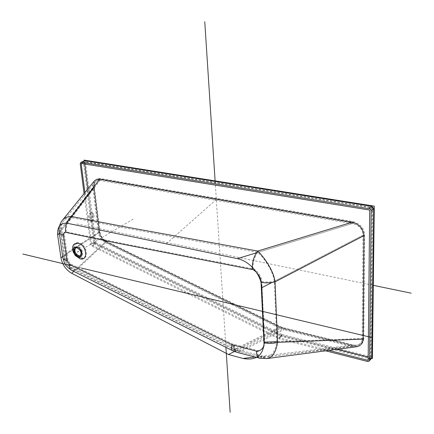 <?xml version="1.0" encoding="UTF-8"?>
<svg xmlns="http://www.w3.org/2000/svg" width="434" height="434" viewBox="0 0 434 434"><rect width="100%" height="100%" fill="white"/><g stroke="black" fill="none" stroke-linecap="round" stroke-linejoin="round"><path stroke-width="0.33" stroke-dasharray="2.17 1.63" d="M83.957 160.862L83.393 162.283L93.657 242.573L94.883 244.353L280.917 336.355L278.4 338.726L91.883 246.138L90.652 244.353L84.077 193.591M278.4 338.726L325.728 350.818M337.245 349.305L281.259 335.194L278.774 337.695L328.863 350.406M84.901 192.582L91.607 244.559L91.975 245.096L278.644 337.647M363.833 338.46C363.242 344.515 359.45 347.021 352.451 345.979L284.666 329.216L280.125 327.545L106.33 242.346C102.337 240.105 99.918 236.617 99.088 231.886L93.505 187.07C93.218 181.157 95.567 178.32 100.552 178.553L352.658 221.481C360.101 223.526 364.099 228.083 364.647 235.152L363.833 338.46L362.238 338.493C362.14 342.339 360.046 344.639 355.961 345.388L352.148 345.139L352.451 345.979M257.047 350.395C257.454 351.524 265.429 349.153 264.675 342.068L261.778 281.655C261.675 273.881 253.103 267.849 252.946 268.89L117.815 242.535L66.407 231.864C65.1 231.707 64.422 232.635 64.368 234.642L68.019 260.297L70.303 263.763L232.608 344.01L257.047 350.395C257.286 354.008 258.257 356.119 259.955 356.721L262.619 356.07L266.584 357.09C272.069 356.016 275.487 350.878 276.832 341.677L274.31 281.265C272.78 268.445 260.845 254.693 257.867 252.387L122.789 227.584L71.762 217.689C68.463 217.586 65.8 218.606 63.776 220.738C61.715 223.179 61.064 226.185 61.829 229.749L65.409 254.785C66.554 261.729 70.162 266.509 76.243 269.123L124.542 293.444L240.23 350.352L262.619 356.07L351.876 345.22L283.993 328.457L279.756 326.921L236.053 348.556L233.259 349.375L237.479 350.965L240.23 350.352L283.993 328.457L284.666 329.216M234.409 344.683C234.691 348.252 235.716 350.346 237.479 350.965L259.955 356.721L266.584 357.09L355.961 345.388L352.148 345.139L284.297 328.392L279.756 326.921L105.674 241.624C102.305 239.633 100.243 236.595 99.478 232.505L93.836 186.62L94.091 184.276L95.149 182.014L96.771 180.663L98.437 180.218L352.023 223.602C358.907 224.991 362.558 228.859 362.965 235.201L362.238 338.493L276.832 341.677C272.785 342.827 268.733 342.958 264.675 342.068M261.778 281.655L268.044 282.154L274.31 281.265L362.965 235.201L364.647 235.152M252.946 268.89C252.897 262.055 254.536 256.554 257.867 252.387L352.023 223.602L352.658 221.481M66.407 231.864C66.017 225.821 67.802 221.096 71.762 217.689L99.923 180.327L100.552 178.553M64.368 234.642C62.116 234.11 60.847 233.297 60.559 232.206L61.829 229.749L93.901 187.624L93.505 187.07M94.004 215.242C94.14 219.154 93.272 221.329 91.406 221.774L89.827 218.92C89.67 215.014 90.532 212.834 92.415 212.372L94.004 215.242M99.966 232.185C100.683 236.248 102.749 239.242 106.167 241.163L282.621 327.556L353.471 345.025C359.189 345.914 362.368 343.728 362.998 338.46L363.768 234.783C363.193 228.631 359.857 224.725 353.764 223.071L100.395 179.703C96.147 179.497 94.14 181.933 94.362 187.016L99.966 232.185L76.27 247.684L99.478 232.505L99.088 231.886M70.303 263.763C70.194 266.487 70.883 268.304 72.353 269.216L76.243 269.123L105.674 241.624L106.086 241.608L106.33 242.346M68.019 260.297C65.805 259.706 64.541 258.805 64.216 257.595L60.559 232.206C59.984 227.921 61.053 224.096 63.776 220.738L95.399 181.71C94.026 183.973 93.57 185.855 94.037 187.363L99.608 232.217C100.384 236.487 102.543 239.617 106.086 241.608L280.066 326.84L280.125 327.545M75.559 247.781L77.816 247.239C81.972 249.675 82.97 252.474 80.816 255.637L80.393 255.816M62.16 220.548C60.359 223.125 59.849 226.157 60.619 229.651L64.216 254.682C65.442 262.228 69.386 267.431 76.048 270.284L124.314 294.621L235.733 349.766L240.186 351.692L266.812 358.571M59.154 232.098L60.619 229.651L92.811 187.477C92.502 184.689 93.06 182.464 94.487 180.794M71.914 270.507L76.048 270.284L105.538 242.66C101.61 240.447 99.234 237.018 98.415 232.374L64.216 254.682L62.821 257.471M105.538 242.66L279.529 328.023L235.733 349.766L232.738 350.748M279.529 328.023L284.026 329.683L240.186 351.692L237.273 352.424M259.744 358.207L262.565 357.426L351.979 346.516L284.026 329.683M351.979 346.516L356.336 346.793M84.701 164.019L84.489 162.381L84.847 161.931L371.585 207.799L372.198 208.515L370.495 357.144L369.914 357.529L368.178 357.09M281.259 335.194L95.089 243.252L94.72 242.714L87.869 188.931M98.415 232.374L92.811 187.477M93.001 215.047L91.406 212.172C89.518 212.638 88.655 214.819 88.813 218.72L90.397 221.568C92.268 221.123 93.136 218.948 93.001 215.047M371.52 358.354L281.861 335.759L94.699 243.295L84.191 160.77M215.139 181.412L225.924 347.374M372.768 285.219L77.019 223.96M81.673 268.12L69.386 265.179M216.316 199.548L166.211 243.848M282.621 327.556L234.485 351.524M353.471 345.025L255.018 356.992M362.998 338.46L277.527 341.656M363.768 234.783L271.923 282.507M353.764 223.071L256.315 252.859M100.395 179.703L67.525 223.309M94.362 187.016L59.284 233.085M232.608 344.01C232.054 346.945 232.271 348.73 233.259 349.375L72.353 269.216C64.574 263.644 65.87 262.027 64.216 257.595L65.409 254.785L75.066 248.476L62.68 256.57M106.167 241.163L73.737 271.462M133.173 219.154L84.332 248.042M92.816 217.255L90.028 216.696M95.876 242.644L281.943 334.43L280.917 336.355L369.817 358.858L370.886 356.423L372.616 207.946L372.209 207.468L85.688 161.714L85.449 162.012L95.876 242.644L94.883 244.353L91.883 246.138M281.943 334.43L370.495 356.677M278.818 338.878L281.33 336.507L282.024 334.462M371.428 358.468L369.817 358.858L367.56 361.468M371.889 357.258L370.886 356.423M373.707 208.575L372.616 207.946M371.797 206.329L372.209 207.468M84.966 160.71L85.688 161.714M85.449 162.012L83.393 162.283L80.225 163.808M90.652 244.353L93.657 242.573L95.632 242.286M81.087 258.197C89.453 260.541 87.348 244.38 79.021 242.883C70.666 240.724 72.901 256.673 81.087 258.197M80.86 257.731C88.612 259.895 86.654 244.933 78.939 243.539C74.502 243.403 73.042 246.111 74.567 251.655L76.297 254.612L80.86 257.731M79.227 256.358L76.064 254.194L74.86 252.143C73.807 248.297 74.816 246.431 77.887 246.534C83.214 247.499 84.587 257.839 79.227 256.358M77.816 247.212C82.498 248.069 83.713 257.167 78.993 255.865C74.35 255.002 73.096 245.969 77.816 247.212M370.495 357.144L368.151 359.846M369.914 357.529L368.157 359.553M372.198 208.515L369.681 210.669M371.585 207.799L369.063 209.947M84.847 161.931L81.565 163.509M84.489 162.381L82.004 163.585M94.72 242.714L91.607 244.559M95.089 243.252L91.975 245.096M281.384 335.243L278.774 337.695M74.567 251.655L76.297 254.612L74.567 251.655M80.035 256.103L80.816 255.637M75.131 247.96L76.026 247.434M370.397 357.41L368.059 360.106M84.673 161.953L81.391 163.531M92.415 212.372L91.406 212.172M91.406 221.774L90.397 221.568"/><path stroke-width="0.65" d="M325.728 350.818L367.56 361.468L369.171 361.077L369.502 360.187L371.135 210.908L370.831 209.752L369.98 208.852L81.408 162.294L80.838 162.359L80.225 163.808L84.077 193.591M328.863 350.406L367.571 360.231L368.151 359.846L369.681 210.669L369.063 209.947L81.565 163.509L81.207 163.965L84.901 192.582M80.393 255.816L78.988 255.838C75.18 253.792 74.035 251.107 75.559 247.781M76.921 247.76C81.077 250.201 82.08 253.006 79.932 256.168L78.098 256.369C73.948 253.912 72.955 251.107 75.131 247.96L76.921 247.76M76.813 246.93C73.628 246.81 72.565 248.742 73.623 252.718L74.957 254.997L78.212 257.194C83.811 258.751 82.373 247.944 76.813 246.93M78.109 243.235C73.254 243.073 71.637 246.018 73.254 252.078L75.277 255.539L80.23 258.886C88.775 261.284 86.621 244.771 78.109 243.235M252.197 269.509L116.968 243.062L65.48 232.342C64.178 232.185 63.5 233.112 63.445 235.125L67.118 260.839L69.407 264.311L231.875 344.704L256.337 351.106C256.744 352.234 264.718 349.869 263.964 342.773L261.046 282.295C260.937 274.51 252.355 268.472 252.197 269.509C252.143 261.865 253.977 255.718 257.698 251.064L122.534 226.358L71.469 216.495L99.733 179.106L352.158 222.224C359.428 224.221 363.35 228.702 363.914 235.667L363.139 339.111L277.554 342.339L275.058 281.861C273.355 268.44 261.008 253.749 257.698 251.064L352.158 222.224M256.337 351.106C256.602 355.137 257.682 357.486 259.581 358.164L266.812 358.571C272.53 357.421 276.111 352.012 277.554 342.339C273.029 343.625 268.5 343.771 263.964 342.773M261.046 282.295C265.716 283.18 270.387 283.033 275.058 281.861L363.914 235.667M65.48 232.342C65.046 225.582 67.042 220.298 71.469 216.495C67.85 216.398 64.943 217.51 62.74 219.832L62.16 220.548M63.445 235.125C60.934 234.528 59.518 233.622 59.198 232.407C58.563 227.704 59.746 223.51 62.74 219.832L94.487 180.794L96.809 179.28L99.733 179.106M266.812 358.571L356.336 346.793C360.632 345.985 362.9 343.424 363.139 339.111M368.178 357.09L337.245 349.305M87.869 188.931L84.701 164.019M84.191 160.77L84.104 160.103L374.298 206.15L372.394 358.571L371.52 358.354M204.756 21.7L215.139 181.412M225.924 347.374L230.145 412.3M411.155 293.167L372.768 285.219M60.944 257.709L57.673 235.206C57.098 226.667 60.38 222.707 67.525 223.309L237.355 258.653C249.642 260.905 261.496 274.999 261.773 287.78L264.203 342.149C263.351 355.424 256.277 360.86 242.975 358.457L228.512 354.502L71.746 273.328C65.908 269.888 62.312 264.686 60.944 257.709L62.68 256.57M371.477 337.451L81.673 268.12M69.386 265.179L22.845 254.047M234.485 351.524L228.512 354.502M255.018 356.992L242.975 358.457M277.527 341.656L264.203 342.149M271.923 282.507L261.773 287.78M256.315 252.859L237.355 258.653M59.284 233.085L57.673 235.206M76.27 247.684L75.066 248.476L76.27 247.684M73.737 271.462L71.746 273.328M78.402 251.546L77.512 252.073M371.889 357.258L371.428 358.468L371.754 357.578L369.502 360.187M373.707 208.553L371.754 357.578L373.707 208.575L371.797 206.329L84.966 160.71L83.957 160.862M369.079 208.504L371.509 206.432L372.969 207.268L373.56 208.825L371.135 210.908M84.966 160.71L371.797 206.329M80.838 162.359L84.576 160.77L81.408 162.294M69.407 264.311C69.288 267.349 70.053 269.378 71.697 270.387L71.914 270.507M231.875 344.704C231.257 347.976 231.501 349.967 232.602 350.683L232.738 350.748M233.676 345.377C233.997 349.354 235.136 351.692 237.105 352.381L237.273 352.424M67.118 260.839C64.65 260.178 63.239 259.174 62.876 257.823C64.693 262.608 63.158 264.246 71.697 270.387L232.602 350.683L237.105 352.381L259.744 358.207M62.821 257.471L59.154 232.098M368.157 359.553L367.571 360.231M82.004 163.585L81.207 163.965M371.428 358.468L369.193 361.055M74.957 254.997L75.277 255.539M73.623 252.718L73.254 252.078"/></g></svg>
